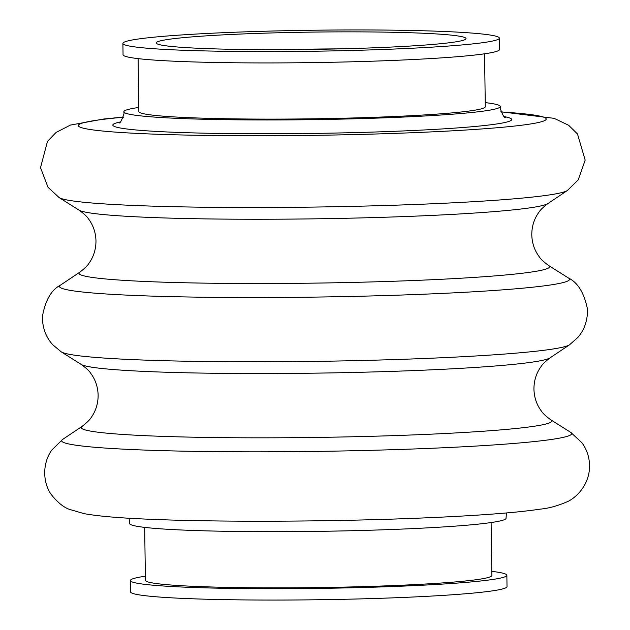 <?xml version="1.0" encoding="UTF-8"?>
<svg xmlns="http://www.w3.org/2000/svg" width="630" height="630" viewBox="0 0 630 630"><rect width="100%" height="100%" fill="white"/><g stroke="black" fill="none" stroke-linecap="round" stroke-linejoin="round"><path stroke-width="0.94" d="M138.805 107.447A188.252 10.505 -0.8 0 0 123.858 111.864A188.252 10.505 -0.8 0 0 178.621 118.416A188.252 10.505 -0.8 0 0 383.15 117.889A188.252 10.505 -0.8 0 0 500.307 106.612A188.252 10.505 -0.8 0 0 485.242 102.611M145.349 576.206A188.252 10.505 -0.8 0 0 130.394 580.521L130.552 591.861A188.252 10.505 -0.8 0 0 185.322 598.5A188.252 10.505 -0.8 0 0 390.655 597.941A188.252 10.505 -0.8 0 0 507.016 586.601L506.859 575.269A188.252 10.505 -0.8 0 0 491.786 571.363M130.394 580.521A188.252 10.505 -0.8 0 0 185.165 587.168A188.252 10.505 -0.8 0 0 390.49 586.609A188.252 10.505 -0.8 0 0 506.859 575.269M144.672 527.389L145.412 580.317A173.234 9.67 -0.8 0 0 195.812 586.428A173.234 9.67 -0.8 0 0 384.757 585.916A173.234 9.67 -0.8 0 0 491.849 575.473L491.109 522.553M129.103 518.222L129.607 523.388A188.252 10.505 -0.8 0 0 184.369 530.121A188.252 10.505 -0.8 0 0 390.49 529.539A188.252 10.505 -0.8 0 0 506.055 518.136L506.41 512.954M138.127 58.637L138.86 111.565A173.234 9.67 -0.8 0 0 189.268 117.676A173.234 9.67 -0.8 0 0 378.213 117.164A173.234 9.67 -0.8 0 0 485.297 106.722L484.565 53.794M122.897 43.399L123.055 54.731A188.252 10.505 -0.8 0 0 177.825 61.37A188.252 10.505 -0.8 0 0 383.15 60.819A188.252 10.505 -0.8 0 0 499.519 49.479L499.362 38.139A188.252 10.505 -0.8 0 0 444.591 31.5A188.252 10.505 -0.8 0 0 239.258 32.059A188.252 10.505 -0.8 0 0 122.897 43.399A188.252 10.505 -0.8 0 0 177.668 50.038A188.252 10.505 -0.8 0 0 382.993 49.479A188.252 10.505 -0.8 0 0 499.362 38.139M201.293 48.4A154.925 8.647 -0.8 0 0 370.267 47.943A154.925 8.647 -0.8 0 0 466.035 38.603A154.925 8.647 -0.8 0 0 420.958 33.138A154.925 8.647 -0.8 0 0 251.984 33.595A154.925 8.647 -0.8 0 0 156.216 42.934A154.925 8.647 -0.8 0 0 201.293 48.4M339.594 48.872A154.925 8.647 -0.8 0 0 282.894 49.668M550.919 419.895A235.336 13.135 -0.8 0 1 415.556 434.826A235.336 13.135 -0.8 0 1 149.641 435.873A235.336 13.135 -0.8 0 1 82.018 426.439C86.916 422.659 89.956 419.69 91.145 417.548C95.776 411.106 98.107 403.649 98.138 395.191C97.87 386.741 95.327 379.355 90.523 373.047C89.279 370.928 86.153 368.054 81.152 364.408A235.336 13.135 -0.8 0 0 148.743 371.598A235.336 13.135 -0.8 0 0 396.034 371.235A235.336 13.135 -0.8 0 0 550.053 357.864C545.155 361.644 542.107 364.613 540.918 366.755C536.295 373.196 533.964 380.646 533.933 389.112C534.201 397.561 536.736 404.948 541.54 411.256C542.784 413.367 545.911 416.249 550.919 419.895L570.756 432.393A255.071 14.238 -0.8 0 1 424.037 448.584A255.071 14.238 -0.8 0 1 135.828 449.718A255.071 14.238 -0.8 0 1 62.535 439.496L51.581 450.277C40.706 466.231 44.187 486.171 52.227 495.747C58.196 502.913 63.937 507.449 69.457 509.371L84.121 513.655C98.469 516.23 120.283 518.096 149.57 519.246C215.35 522.105 321.284 521.813 407.445 518.577C438.834 517.419 466.358 515.978 490.022 514.261C510.898 512.749 527.633 511.04 540.225 509.134C548.604 508.371 557.597 505.906 567.197 501.748C573.977 498.96 588.066 487.581 589.483 468.752C589.979 458.947 587.428 450.245 581.844 442.646L570.756 432.393M548.761 265.592A235.336 13.135 -0.8 0 1 413.398 280.523A235.336 13.135 -0.8 0 1 147.483 281.579A235.336 13.135 -0.8 0 1 79.86 272.136C84.759 268.356 87.806 265.387 88.995 263.245C93.618 256.804 95.949 249.354 95.98 240.888C95.713 232.439 93.177 225.052 88.373 218.744C87.121 216.633 83.995 213.751 78.994 210.105A235.336 13.135 -0.8 0 0 146.585 217.295A235.336 13.135 -0.8 0 0 393.876 216.941A235.336 13.135 -0.8 0 0 547.895 203.561C542.997 207.341 539.949 210.31 538.768 212.452C534.138 218.893 531.807 226.351 531.775 234.809C532.043 243.259 534.587 250.645 539.39 256.953C540.635 259.072 543.761 261.946 548.761 265.592L568.599 278.098A255.071 14.238 -0.8 0 1 421.887 294.281A255.071 14.238 -0.8 0 1 133.678 295.423A255.071 14.238 -0.8 0 1 60.378 285.193C51.432 289.879 45.494 300.045 42.572 315.685L42.659 321.914C43.69 330.923 47.077 338.562 52.825 344.823L61.315 351.902A255.071 14.238 -0.8 0 0 134.576 359.698A255.071 14.238 -0.8 0 0 402.594 359.305A255.071 14.238 -0.8 0 0 569.528 344.807L577.812 337.491C583.388 331.073 586.562 323.348 587.341 314.307L587.255 308.086C583.892 292.525 577.678 282.531 568.599 278.098M78.994 210.105L59.157 197.607A255.071 14.238 -0.8 0 0 132.418 205.396A255.071 14.238 -0.8 0 0 400.444 205.01A255.071 14.238 -0.8 0 0 567.378 190.504L578.206 179.904L585.176 160.114L577.513 134.017L568.63 125.268L554.132 118.338L500.811 111.778M123.448 117.219A234.029 13.065 -0.8 0 0 146.349 133.828A234.029 13.065 -0.8 0 0 464.46 130.111A234.029 13.065 -0.8 0 0 500.866 111.951M119.991 122.023A199.458 11.135 -0.8 0 0 170.864 132.127A199.458 11.135 -0.8 0 0 412.492 130.536A199.458 11.135 -0.8 0 0 504.457 116.66M123.858 111.864L124.023 113.597C121.574 120.897 119.873 123.921 118.928 122.677M500.307 106.612L500.188 108.344C502.834 115.558 504.614 118.535 505.543 117.274M82.018 426.439L62.535 439.496M81.152 364.408L61.315 351.902M79.86 272.136L60.378 285.193M59.157 197.607L48.038 187.307L40.517 167.722L47.447 141.419L56.086 132.426L70.387 125.087L103.501 119.038L123.504 117.046M547.895 203.561L567.378 190.504M550.053 357.864L569.528 344.807"/></g></svg>
